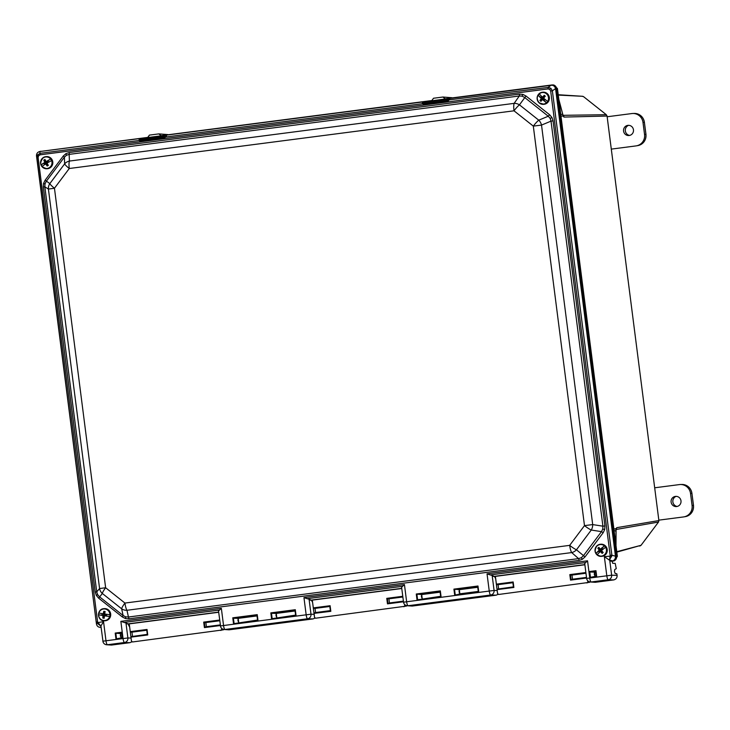 <?xml version="1.0" encoding="UTF-8"?>
<svg xmlns="http://www.w3.org/2000/svg" width="730" height="730" viewBox="0 0 730 730"><rect width="100%" height="100%" fill="white"/><g stroke="black" fill="none" stroke-linecap="round" stroke-linejoin="round"><path stroke-width="1.09" d="M639.736 546.077L641.04 545.31L658.496 522.05L658.88 520.563L607.059 116.052L606.302 114.71L583.571 96.67L582.111 96.26M607.059 116.052L563.925 117.074L563.25 116.061L560.978 116.116M562.766 115.285L563.259 115.824L562.803 114.455A3.029 1.643 165 0 1 562.821 114.847L562.565 113.871L560.813 114.838M617.124 575.368C617.188 577.832 616.047 579.346 613.711 579.912L608.227 579.757A4.079 3.933 -88.4 0 0 611.64 575.203L617.124 575.368L616.786 573.698L615.28 573.652L614.468 571.645L614.751 569.519L616.266 568.67L615.198 563.377L612.716 563.305L612.059 561.242L613.173 561.096C615.509 560.53 616.649 559.016 616.585 556.543L556.625 88.467C556.059 86.058 554.581 84.881 552.172 84.935L445.127 98.824L442.946 97.026L433.501 98.258L431.85 100.539L161.038 135.68L158.857 133.891L149.413 135.114L147.761 137.395L39.785 151.521L40.177 154.806L38.581 155.727L38.115 157.543L97.601 621.887L100.74 625.984L96.606 622.818L96.433 622.042L97.601 621.887M220.305 624.898L206.38 626.705L204.409 627.608L203.697 622.106L219.684 620.035M219.748 620.527L204.345 622.526L205.851 622.562L206.38 626.705L205.851 622.562L219.776 620.755M220.323 625.053L204.92 627.052L204.345 622.526L203.697 622.106M586.5 577.394L572.512 579.209L570.532 580.113L569.829 574.61L585.88 572.53M585.934 573.014L570.468 575.021L571.982 575.067L572.512 579.209L571.982 575.067L585.971 573.251M586.519 577.549L571.052 579.556L570.468 575.021L569.829 574.61M330.352 610.618L315.552 612.543L315.013 608.4L329.823 606.484M311.327 600.252L312.431 601.128L314.502 617.334L314.092 612.89L330.371 610.727M315.013 608.4L313.325 607.889L312.431 601.128L314.502 617.334L315.606 618.21L406.336 606.101A1.013 1.013 0 0 0 406.893 605.699A1.013 0.995 74.5 0 1 406.336 606.101M330.398 610.891L330.106 605.708L330.827 611.329L330.398 610.891L330.827 611.329L314.028 613.383M329.805 606.247L330.106 605.708L313.325 607.889M147.287 634.37L131.026 636.642L147.305 634.525L146.739 629.999L130.442 632.107L131.957 632.153L132.486 636.295M131.957 632.153L146.757 630.227M513.418 586.874L497.157 589.137L513.436 587.029M494.383 576.508L495.524 577.375L496.391 584.137L513.172 581.956L512.871 582.494L496.573 584.611L498.079 584.648L498.608 588.791M498.079 584.648L512.889 582.732M402.869 597.003L388.917 598.81L389.446 602.953L387.475 603.856L386.763 598.363L402.768 596.282M403.398 601.146L389.446 602.953L388.917 598.81L386.763 598.363M128.261 624.004L129.393 624.88L130.259 631.633L147.04 629.461L147.743 634.963L130.962 637.135L131.436 641.086L132.541 641.962L223.27 629.853A1.013 1.013 0 0 0 223.827 629.461A1.013 0.995 74.5 0 1 223.27 629.853M513.445 587.029L513.172 581.956L513.874 587.458L497.094 589.639L497.595 593.581L498.672 594.466L589.393 582.348A1.013 1.013 0 0 0 589.968 581.947A1.013 0.995 74.5 0 1 589.393 582.348M100.484 627.417L101.105 627.353M220.88 630.501L221.719 629.379L221.582 628.302M403.936 606.758L404.785 605.626L404.648 604.522M497.595 593.581L495.488 577.384L497.568 593.59M587.002 583.005L587.851 581.874L587.705 580.715M548.002 88.923L548.075 87.427L551.123 85.182L449.844 98.322L449.607 99.49L446.796 99.481L446.924 98.979L448.083 99.828L447.161 101.041L448.101 100.001L548.075 87.427L550.849 88.248L552.373 90.839L611.859 555.174L616.585 556.543C616.649 559.016 615.509 560.53 613.173 561.096L614.505 560.768L617.37 556.324L557.437 88.531L555.548 88.585L552.373 90.839L550.685 91.049L549.772 89.407L548.002 88.923L40.177 154.806M553.833 84.981L39.803 151.521C37.531 152.123 36.436 153.592 36.5 155.919L96.46 623.986L36.947 157.707L37.695 154.824L40.241 153.309L139.193 140.47M451.852 97.72L442.946 97.026M167.763 134.575L158.857 133.891M613.866 529.031L616.102 528.657L616.768 527.671L658.88 520.563L607.068 116.052L606.311 114.71L562.857 115.322M553.477 84.963L557.437 88.531M616.074 531.33L614.03 530.308M658.889 520.563L658.496 522.05L615.919 529.515M616.248 529.186L616.768 527.671M616.001 545.684L616.074 530.327A3.029 1.679 -179.6 0 0 615.992 529.925L616.047 528.666M562.803 114.455L558.924 100.11M564.144 116.909L563.259 115.568M616.777 551.707L641.04 545.31L616.832 552.126M129.365 624.88L131.473 641.086L129.365 624.88M130.442 632.107L130.259 631.633M146.739 629.999L147.314 634.543M130.962 637.135L131.026 636.642M496.573 584.611L496.391 584.137M497.094 589.639L497.157 589.137M404.612 604.486L404.758 605.626M587.668 580.678L587.823 581.883M221.546 628.265L221.692 629.379M629.598 135.424A5.247 5.101 84.3 0 1 628.594 125.332M633.457 129.794A5.101 4.964 84.3 0 1 628.667 135.534A5.101 4.964 84.3 0 1 627.663 125.405A5.101 4.964 84.3 0 1 633.457 129.794M607.159 116.763L631.842 113.561A10.211 9.937 84.3 0 1 642.993 122.403L644.544 134.502A10.211 9.937 84.3 0 1 635.985 145.909L611.302 149.112M677.13 506.456A5.247 5.101 84.3 0 1 676.126 496.364M680.99 500.826A5.101 4.964 84.3 0 1 676.199 506.565A5.101 4.964 84.3 0 1 675.195 496.436A5.101 4.964 84.3 0 1 680.99 500.826M654.691 487.795L679.375 484.592A10.211 9.937 84.3 0 1 690.525 493.434L692.077 505.534A10.211 9.937 84.3 0 1 683.517 516.94L658.834 520.143M604.449 545.903A5.813 5.657 -95.7 0 0 596.018 553.395A9.873 1.314 -40.2 0 1 599.266 550.174A9.91 2.664 47.7 0 1 597.824 548.23A9.417 6.67 -30.6 0 1 598.846 547.317A9.91 1.049 -131 0 0 600.361 549.206A9.873 1.314 -40.2 0 1 604.449 545.903L604.522 545.848A5.895 5.74 -95.7 0 1 605.672 547.199L605.59 547.263A9.873 1.314 139.8 0 0 601.511 550.566A9.91 1.049 -131 0 0 603.208 552.491A9.417 4.708 132 0 1 602.186 553.395L601.356 550.803L599.458 552.318L598.709 551.424L600.014 550.265L599.266 550.174M602.186 553.395A9.91 2.664 47.7 0 1 600.416 551.533A9.873 1.314 139.8 0 0 597.158 554.754A5.813 5.657 -95.7 0 0 605.59 547.263M605.252 554.882A6.086 5.922 -95.7 0 0 600.763 544.224L600.325 544.261A6.086 5.922 -95.7 0 0 595.488 552.701A6.086 5.922 -95.7 0 0 604.814 554.928A6.086 5.922 -95.7 0 0 600.325 544.261L597.021 545.721C593.563 551.442 595.059 554.992 601.52 556.37L601.967 556.324A6.086 5.922 -95.7 0 0 605.252 554.882M600.872 549.498L602.177 548.339L601.429 549.745L600.68 549.27L604.522 545.848M598.709 551.424L600.881 550.228L600.014 550.265M602.177 548.339L602.934 549.225L601.657 550.429M596.018 553.395L595.963 553.449A5.895 5.74 -95.7 0 0 597.113 554.809L597.158 554.754M597.824 548.23L600.881 550.228M595.963 553.449L599.814 550.028M98.86 612.99A9.873 0.557 8.2 0 0 103.258 613.793A9.91 3.011 99.2 0 1 103.788 611.302A9.417 5.274 17.8 0 1 105.129 611.512A9.91 1.396 -81.3 0 0 104.691 614.012A9.873 0.557 8.2 0 0 109.92 614.733A5.813 5.657 -95.7 0 0 98.86 612.99L98.787 612.981A5.895 5.74 -95.7 0 0 98.532 614.751L98.605 614.76A5.813 5.657 -95.7 0 0 109.664 616.503A9.873 0.557 -171.8 0 1 104.436 615.792A9.91 1.396 -81.3 0 0 104.162 618.255A9.417 6.114 177.7 0 1 102.821 618.045L104.436 615.007L101.917 614.97L104.436 615.007M103.505 620.746L104.983 620.792A6.086 5.922 -95.7 0 0 105.248 608.729A6.086 5.922 -95.7 0 0 103.779 608.683C97.026 608.966 96.771 620.071 103.505 620.746A6.086 5.922 -95.7 0 0 104.983 620.792L105.421 620.746A6.086 5.922 -95.7 0 0 105.686 608.683A6.086 5.922 -95.7 0 0 104.226 608.637L103.779 608.683A6.086 5.922 -95.7 0 0 103.496 620.746M98.605 614.76A9.873 0.557 -171.8 0 0 103.003 615.563A9.91 3.011 99.2 0 0 102.821 618.045M104.755 615.417L106.471 615.682L104.436 615.792M103.788 611.302L104.545 614.258L103.258 613.793M104.545 614.258L103.797 614.076M104.928 614.258L106.635 614.523L104.956 614.058M109.664 616.503L109.765 616.512A5.895 5.74 -95.7 0 0 110.02 614.742L109.92 614.733M102.081 613.811L101.917 614.97M106.471 615.682L106.635 614.523M103.003 615.563L103.633 615.235M109.765 616.512L104.709 615.718M103.587 615.545L98.532 614.751M42.002 166.404A5.813 5.657 -95.7 0 0 51.602 160.573A9.873 0.958 149.9 0 0 47.003 163.155A9.91 1.25 -120.8 0 0 48.353 165.336A9.417 4.973 141.1 0 1 47.185 166.038L46.82 163.173L44.685 164.423L44.101 163.411L45.588 162.507L44.868 162.361A9.873 0.958 -30.1 0 0 41.108 164.861L41.053 164.898A5.895 5.74 -95.7 0 0 41.938 166.449L42.002 166.404A9.873 0.958 149.9 0 1 45.762 163.912A9.91 2.865 58.3 0 0 47.185 166.038M44.868 162.361A9.91 2.865 58.3 0 1 43.782 160.162A9.417 6.415 -19.8 0 1 44.95 159.45A9.91 1.25 -120.8 0 0 46.118 161.613A9.873 0.958 -30.1 0 1 50.708 159.03A5.813 5.657 -95.7 0 0 41.108 164.861M47.514 168.712A6.086 5.922 -95.7 0 0 52.533 160.782A6.086 5.922 -95.7 0 0 46.319 156.612L45.871 156.649A6.086 5.922 -95.7 0 0 40.853 164.588A6.086 5.922 -95.7 0 0 49.503 167.946A6.086 5.922 -95.7 0 0 45.871 156.649L43.426 157.47C38.891 163.155 40.114 166.914 47.076 168.758L47.514 168.712M46.118 161.613L48.052 161.011L48.636 162.023L47.213 163.027M44.101 163.411L46.446 162.525L45.588 162.507M46.565 161.914L47.076 162.142L48.052 161.011M51.602 160.573L51.693 160.527A5.895 5.74 -95.7 0 0 50.799 158.985L50.708 159.03M43.782 160.162L46.446 162.525M50.799 158.985L46.41 161.649M45.433 162.243L41.053 164.898M539.242 93.841A9.873 1.652 40.2 0 0 542.5 97.172A9.91 2.363 132.6 0 1 544.27 95.301A9.417 4.453 46.7 0 1 545.301 96.214A9.91 0.757 -49 0 0 543.604 98.158A9.873 1.652 40.2 0 0 547.692 101.406A5.813 5.657 -95.7 0 0 539.242 93.841L539.196 93.787A5.895 5.74 -95.7 0 0 538.046 95.137L538.101 95.192A5.813 5.657 -95.7 0 0 546.551 102.747A9.873 1.652 -139.8 0 1 542.454 99.508A9.91 0.757 -49 0 0 540.948 101.351A9.417 6.926 -148.2 0 1 539.926 100.439L542.974 98.276L540.802 97.181L542.974 98.276M547.336 93.668A6.086 5.922 -95.7 0 0 542.855 92.19L542.417 92.236A6.086 5.922 -95.7 0 0 539.142 102.866A6.086 5.922 -95.7 0 0 548.668 100.147A6.086 5.922 -95.7 0 0 542.417 92.236C536.842 94.307 535.747 97.847 539.123 102.857L544.06 104.299A6.086 5.922 -95.7 0 0 547.336 93.668M538.101 95.192A9.873 1.652 -139.8 0 0 541.359 98.523A9.91 2.363 132.6 0 0 539.926 100.439M542.974 99.125L543.521 98.769L544.279 100.293L542.974 99.125L542.454 99.508M540.802 97.181L541.551 96.296L541.998 96.707M544.27 95.301L543.448 97.71L542.855 97.473M544.142 98.623L545.027 99.408L544.279 100.293M546.551 102.747L546.633 102.811A5.895 5.74 -95.7 0 0 547.774 101.461L547.692 101.406M541.359 98.523L542.107 98.349M546.633 102.811L542.773 99.353M541.915 98.587L538.046 95.137M525.983 95.995L549.617 114.747L551.926 117.466L553.048 120.879L604.942 525.928L604.714 529.524L603.163 532.736L585.031 556.908L582.394 559.271L579.072 560.403L128.936 618.803A2.026 0.465 82.6 0 0 128.434 617.014L578.58 558.614L581.262 557.729L583.343 555.813L601.474 531.641L602.761 529.067L602.907 526.184L551.013 121.134L550.155 118.379L548.267 116.225L524.633 97.464L522.133 96.15L519.313 95.977A2.026 0.465 82.6 0 0 519.349 94.133L522.844 94.38L525.983 95.995L519.459 104.855A8.158 6.78 -145 0 0 514.139 103.368L519.313 95.977L69.167 154.377L66.512 155.253L64.404 157.178L63.254 156.028L65.883 153.665L69.204 152.534L519.349 94.133M69.204 152.534A2.026 0.465 82.6 0 1 69.167 154.377L69.414 161.065A8.158 7.428 177.9 0 0 64.642 163.867L64.404 157.178L46.264 181.35L45.005 183.914L44.84 186.798L96.734 591.857L97.619 594.603L99.481 596.766L123.114 615.518L125.642 616.841L128.434 617.014L126.956 610.28A8.158 1.88 -97.4 0 1 124.939 603.062L569.674 545.365L584.484 525.618L533.311 126.117A8.158 1.369 -51.6 0 1 538.767 120.176L548.267 116.225L549.617 114.747M95.228 592.057L96.734 591.857L99.581 588.553A8.158 7.857 40.8 0 0 102.337 593.472L98.669 598.189L96.351 595.47L95.228 592.057L43.344 187.008L43.563 183.412L45.123 180.2L63.254 156.028M585.031 556.908L576.454 549.781A8.158 1.287 -143.1 0 1 569.674 545.365A8.158 1.88 -97.4 0 0 571.69 552.583A8.158 6.734 -48.8 0 0 576.454 549.781L591.273 530.035A8.158 6.296 -81.1 0 0 592.696 524.587L602.907 526.184L604.942 525.928M128.936 618.803L125.441 618.556L122.302 616.941L123.114 615.518L121.636 608.793L102.337 593.472A8.158 1.369 -51.6 0 1 105.631 587.741L99.581 588.553L48.408 189.061L44.84 186.798L43.344 187.008M257.617 620.573L256.933 615.171L233.418 618.237L238.19 618.365L237.907 620.5L238.719 622.508L238.19 618.365L257.024 615.928M416.273 594.01L440.327 590.889L440.026 591.428L416.912 594.43L417.606 599.805L417.085 600.361L416.273 594.01L421.685 594.567L421.402 596.693L422.223 598.7L421.685 594.567L440.117 592.176M295.613 615.125L272.162 618.675L295.677 615.627L296.115 616.056L271.642 619.232L272.162 618.675L271.469 613.291L270.83 612.881L295.303 609.705L296.115 616.056L295.002 610.243L271.469 613.291L276.25 613.428L275.967 615.554L276.779 617.571L276.25 613.428L295.084 610.992M459.325 589.676L459.051 591.802L459.863 593.818L459.334 589.676L477.758 587.285M596.264 576.125L590.461 577.375L596.328 576.618L596.766 577.056L589.94 577.941L590.461 577.375L589.767 572.001L589.128 571.59L595.954 570.705L596.766 577.056L595.644 571.234L589.767 572.001L594.548 572.137L594.266 574.264L595.078 576.28L594.548 572.137L595.735 571.982M115.212 633.074L122.029 632.189L121.728 632.727L115.851 633.485L116.544 638.86L116.024 639.425L115.212 633.074L120.623 633.622L120.34 635.748L121.153 637.764L120.623 633.622L121.81 633.467M495.643 578.571L494.502 576.49L584.885 564.764M312.577 602.323L311.409 600.242L401.774 588.517M613.711 579.912L595.26 582.312L590.342 581.992A4.079 3.997 -85.3 0 0 591.163 581.974L595.26 582.312M129.52 626.084L128.964 626.066L128.307 623.995L218.69 612.269M39.803 151.521L40.707 151.283M551.123 85.182L552.172 84.935C554.581 84.881 556.059 86.058 556.625 88.467L616.585 556.543L617.37 556.324M587.54 560.804L584.794 563.432L585.259 562.602L490.213 574.93L487.038 573.835L587.54 560.804L589.74 578.023L606.812 575.806L604.358 556.652L610.973 561.206L613.173 561.096L609.541 559.974L610.17 555.384L550.685 91.049M139.941 140.415L140.388 141.173L164.414 138.052L163.666 137.331L164.834 136.747L163.821 137.806L140.023 140.89L139.092 140.087L163.666 137.331M140.388 141.173L139.457 140.452M448.84 100.311L447.682 101.306L447.098 101.05L446.924 98.979M447.161 101.041L423.665 104.417L447.682 101.306M423.665 104.417L422.725 103.697M446.796 99.481L423.081 102.556L422.341 103.167L422.944 102.1L424.486 101.616L166.568 135.077L166.34 136.245L164.816 136.583L163.566 135.734L165.582 137.048L164.414 138.052M422.469 103.724L165.582 137.048L166.34 136.245M163.52 136.236L139.804 139.311L139.065 139.923L139.676 138.855L141.209 138.362L39.931 151.502M131.92 641.834L129.958 642.674L111.507 645.064L106.589 644.754A4.079 3.997 -85.3 0 0 107.41 644.736L111.507 645.064M122.348 637.609L116.544 638.86L122.412 638.102L122.841 638.54L116.024 639.425M128.307 623.995L125.971 622.964L127.887 637.965L131.053 638.057M498.079 594.348L496.154 595.169L412.158 606.064L407.24 605.745A4.079 3.997 -85.3 0 0 408.061 605.727L412.158 606.064M478.287 591.428L459.863 593.818L454.735 595.479L453.914 589.128L459.334 589.676M440.646 596.31L417.606 599.805L440.71 596.811L440.327 590.889L441.139 597.24L417.085 600.361M315.004 618.091L313.06 618.921L229.074 629.817L224.156 629.497A4.079 3.997 -85.3 0 0 224.968 629.479L229.074 629.817M257.553 620.062L234.102 623.612L257.617 620.564M494.502 576.49L492.157 575.45L494.082 590.461L497.176 590.552M311.409 600.242L309.073 599.202L310.989 614.213L314.11 614.304M127.221 623.967L218.671 612.105M124.027 622.434L120.852 621.349L221.345 608.309L218.599 610.946L219.073 610.107L124.027 622.434L125.971 622.964M102.957 641.205L100.932 625.957L103.541 621.622L105.987 640.785L123.06 638.567L120.852 621.349M493.407 576.463L584.858 564.591M610.973 561.206L612.087 561.06M490.213 574.93L492.157 575.45M310.323 600.215L401.755 588.353M307.129 598.682L303.954 597.596L404.438 584.557L401.683 587.194L402.157 586.354L307.129 598.682L309.073 599.202M615.5 556.515L555.576 88.713M448.859 100.293L449.607 99.49M551.25 85.173C553.459 85.191 554.891 86.332 555.548 88.585M610.17 555.384L611.859 555.174L611.849 555.977L609.349 559.992M615.509 556.643C615.445 558.988 614.341 560.457 612.214 561.042M129.958 642.674L124.474 642.519A4.079 3.933 -88.4 0 0 127.887 637.965L123.06 638.567A4.079 0.94 -97.4 0 0 124.474 642.519L107.41 644.736A4.079 0.94 -97.4 0 1 105.987 640.785L102.884 641.205A4.079 4.079 0 0 0 106.589 644.754M100.932 625.957L100.758 627.398C98.413 627.389 96.98 626.249 96.46 623.986M313.06 618.921L307.576 618.766A4.079 3.933 -88.4 0 0 310.989 614.213L306.162 614.815L303.954 597.596M496.154 595.169L490.67 595.014A4.079 3.933 -88.4 0 0 494.082 590.461L489.246 591.063L487.038 573.835M96.606 622.818L103.541 621.622M36.5 155.919L36.947 157.707L38.115 157.543M611.849 555.977L604.358 556.652M603.163 532.736L601.474 531.641L591.273 530.035A8.158 1.287 -143.1 0 1 584.484 525.618L592.696 524.587L541.523 125.086A8.158 6.314 -112.6 0 0 538.767 120.176L519.459 104.855A8.158 1.369 -51.6 0 0 514.002 110.805L69.268 168.502A8.158 1.287 -143.1 0 1 64.642 163.867L49.832 183.613A8.158 1.287 -143.1 0 0 54.458 188.249L105.631 587.741L124.939 603.062A8.158 1.369 -51.6 0 0 121.636 608.793A8.158 7.382 -12.4 0 0 126.956 610.28L571.69 552.583L578.58 558.614A2.026 0.465 82.6 0 1 579.072 560.403M553.048 120.879L551.013 121.134L541.523 125.086L533.311 126.117L514.002 110.805A8.158 1.88 -97.4 0 1 514.139 103.368L69.414 161.065A8.158 1.88 -97.4 0 0 69.268 168.502L54.458 188.249L48.408 189.061A8.158 7.875 -57.6 0 1 49.832 183.613L45.123 180.2M139.092 140.087L140.023 140.89L139.065 139.923L139.768 139.321L139.065 139.923M140.023 140.89L139.85 138.81L166.568 135.077M423.3 104.135L422.36 103.341L423.363 104.135L422.36 103.341L423.181 103.669L423.035 102.565L422.341 103.167L423.126 102.063L449.844 98.322M163.894 137.787L163.648 135.725M139.804 139.311L141.209 138.362M423.081 102.556L424.486 101.616M122.421 638.102L121.728 632.727M233.582 624.168L232.77 617.817L233.418 618.237L234.102 623.612L233.582 624.168L258.055 620.993L257.243 614.642L257.626 620.564M256.942 615.18L257.243 614.642L232.77 617.817M453.914 589.128L477.977 586.008L478.789 592.358L478.36 591.92L478.789 592.358L454.735 595.479M477.977 586.008L477.675 586.546L477.977 586.008M440.719 596.802L440.026 591.428M558.277 95.082L582.878 96.314M563.925 117.074A3.029 2.975 -85.4 0 0 563.168 115.623M563.195 116.07L562.821 114.847M220.387 625.537L204.409 627.608M586.582 578.032L570.532 580.113M314.092 612.89L330.389 610.891M329.796 606.247L313.508 608.355M403.48 601.785L387.475 603.856M615.919 545.045L615.992 529.925M404.785 605.626L405.789 605.343M587.851 581.874L588.882 581.591M221.719 629.379L222.705 629.105M402.832 596.766L387.411 598.773L387.986 603.299L403.416 601.301M641.059 545.292L658.496 522.05M645.931 134.366L644.38 122.266L645.968 134.366C646.205 140.297 643.522 144.038 637.901 145.58A10.092 9.819 -95.7 0 0 645.931 134.366L644.544 134.502M644.38 122.266A10.092 9.819 -95.7 0 0 634.37 113.442C639.909 113.789 643.258 116.727 644.417 122.266L642.993 122.403M693.464 505.397L691.912 493.298L693.5 505.397C693.737 511.329 691.055 515.07 685.433 516.612A10.092 9.819 -95.7 0 0 693.464 505.397L692.077 505.534M691.912 493.298A10.092 9.819 -95.7 0 0 681.902 484.474C687.441 484.82 690.79 487.759 691.949 493.298L690.525 493.434M125.642 616.841L125.441 618.556M97.619 594.603L96.351 595.47M581.262 557.729L582.394 559.271M45.005 183.914L43.563 183.412M602.761 529.067L604.714 529.524M66.512 155.253L65.883 153.665M550.155 118.379L551.926 117.466M522.133 96.15L522.844 94.38M550.849 88.248L549.772 89.407M37.695 154.824L38.581 155.727M609.723 560.202L611.64 575.203L606.812 575.806A4.079 0.94 82.6 0 0 608.227 579.757L591.163 581.974A4.079 0.94 82.6 0 1 589.74 578.023L586.637 578.443L584.684 563.231M589.94 577.941L589.128 571.59M271.642 619.232L270.83 612.881M122.302 616.941L98.669 598.189M221.345 608.309L223.553 625.528L306.162 614.815A4.079 0.94 -97.4 0 0 307.576 618.766L224.968 629.479A4.079 0.94 -97.4 0 1 223.553 625.528L220.442 625.957A4.079 4.079 0 0 0 224.156 629.497M404.438 584.557L406.637 601.775L489.246 591.063A4.079 0.94 82.6 0 0 490.67 595.014L408.061 605.727A4.079 0.94 82.6 0 1 406.637 601.775L403.535 602.204L401.582 586.984M478.36 591.92L477.675 586.546M477.666 586.546L454.562 589.539L455.246 594.923L478.351 591.92L477.666 586.528M220.524 625.948L218.489 610.736M423.217 103.66L446.942 100.585M616.074 530.327L616.166 528.931L615.828 529.588M562.547 113.478L558.842 99.472M582.887 96.314L558.231 94.727M583.58 96.67L606.311 114.71M512.852 582.485L513.436 587.039M329.787 606.229L330.389 610.9M637.901 145.58L636.423 145.836M634.37 113.442L632.864 113.478M685.433 516.612L683.955 516.867M681.902 484.474L680.396 484.51M586.637 578.443A4.079 4.079 0 0 0 590.342 581.992M403.535 602.204A4.079 4.079 0 0 0 407.24 605.745M139.631 140.936L139.047 139.85L139.676 138.855M422.944 102.1L422.606 103.897M595.634 571.225L596.328 576.627M294.984 610.234L295.677 615.636"/></g></svg>
